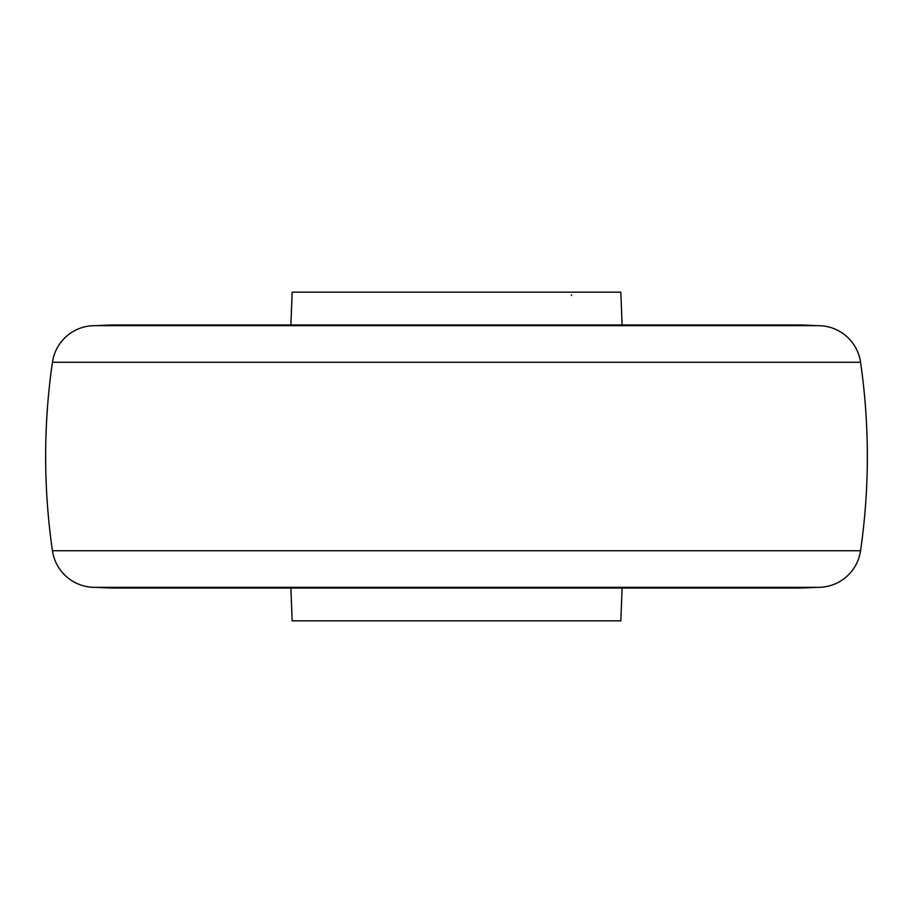 <?xml version="1.0" encoding="UTF-8"?>
<svg xmlns="http://www.w3.org/2000/svg" width="913" height="913" viewBox="0 0 913 913"><rect width="100%" height="100%" fill="white"/><g stroke="black" fill="none" stroke-linecap="round" stroke-linejoin="round"><path stroke-width="1.37" d="M860.56 362.256L52.44 362.256A42.728 42.728 0 0 1 94.724 325.656L818.276 325.656A42.728 42.728 0 0 1 860.56 362.256A657.36 657.36 0 0 1 860.56 550.744A42.728 42.728 0 0 1 818.276 587.344L94.724 587.344A42.728 42.728 0 0 1 52.44 550.744L860.56 550.744M52.44 362.256A657.36 657.36 0 0 0 52.44 550.744M816.313 587.344A328.68 328.68 0 0 1 795.04 588.04L117.96 588.04A328.68 328.68 0 0 1 96.687 587.344M816.313 325.656A328.68 328.68 0 0 0 795.04 324.96L117.96 324.96A328.68 328.68 0 0 0 96.687 325.656M290.893 588.04L292.16 620.84L620.84 620.84L622.107 588.04M622.107 324.96L620.84 292.16L292.16 292.16L290.893 324.96M571.538 295.447L571.481 294.819"/></g></svg>
